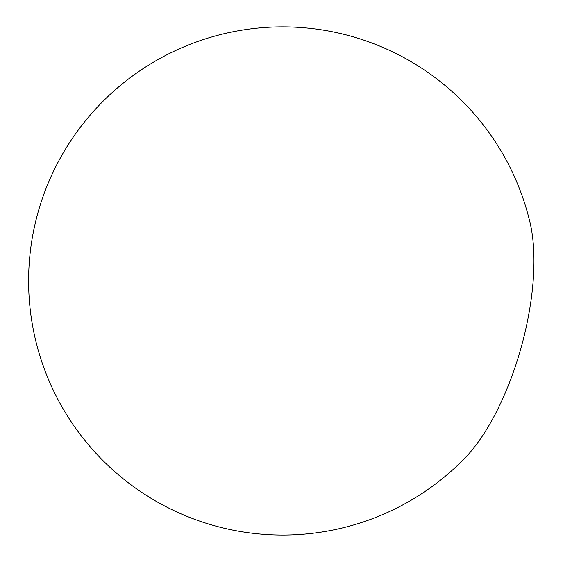<?xml version="1.0" encoding="UTF-8"?>
<svg xmlns="http://www.w3.org/2000/svg" width="563" height="563" viewBox="0 0 563 563"><rect width="100%" height="100%" fill="white"/><g stroke="black" fill="none" stroke-linecap="round" stroke-linejoin="round"><path stroke-width="0.84" d="M530.1 222.906A150.427 59.368 105.5 0 1 464.897 458.092A254.103 254.103 0 0 1 56.511 396.725A254.103 254.103 0 0 1 245.581 29.579A254.103 254.103 0 0 1 530.1 222.906"/></g></svg>
